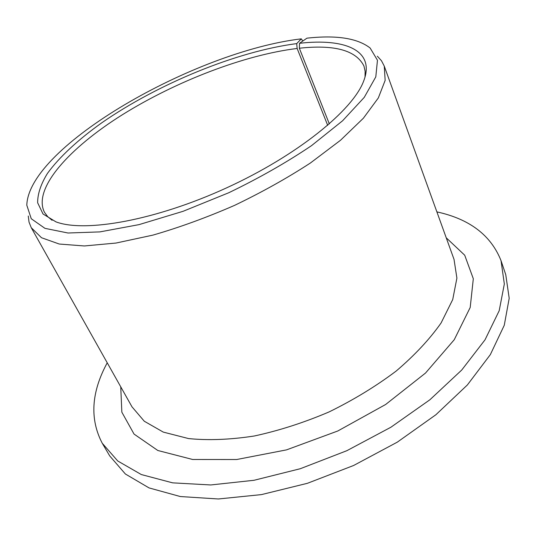 <?xml version="1.0" encoding="UTF-8"?>
<svg xmlns="http://www.w3.org/2000/svg" width="536" height="536" viewBox="0 0 536 536"><rect width="100%" height="100%" fill="white"/><g stroke="black" fill="none" stroke-linecap="round" stroke-linejoin="round"><path stroke-width="0.8" d="M302.807 41.031L301.292 38.853C195.097 51.362 28.676 146.181 26.8 205.201L31.269 218.742L44.95 228.349L68.012 233.006L99.864 231.9L139.012 224.631L183.031 211.325L228.751 192.752C258.995 178.173 286.579 162.468 311.517 145.651L342.605 120.768L364.252 97.371L375.796 76.876L377.465 60.246L370.128 48.012C357.492 38.19 336.42 34.914 306.927 38.177L299.537 43.295L299.343 48.227C334.558 44.408 356.092 50.337 363.944 66.015L365.13 71.221L365.029 77.03M327.697 125.364L297.145 48.474L296.703 43.624L301.292 38.853M297.145 48.474C244.47 54.873 175.875 81.351 122.302 114.784C69.117 148.097 32.508 188.665 44.468 212.283L47.637 216.578L52.099 220.296M296.703 43.624C237.053 51.222 157.932 83.784 101.753 122.818C78.223 139.641 59.362 156.988 47.443 173.423C40.843 184.136 37.58 193.918 37.647 202.775L43.041 213.998L55.958 221.864C85.043 232.852 155.715 220.356 226.527 187.895C297.373 155.5 353.003 110.168 363.696 80.969C375.562 50.364 345.07 38.043 299.537 43.295M107.234 362.805C91.254 392.225 89.592 419.038 102.249 443.245L117.739 460.98L141.31 474.548L172.625 482.849L210.742 484.959L254.037 480.283L300.294 468.719L346.846 450.696L390.905 427.232L429.885 399.776L461.717 370.048L485.026 339.817L499.204 310.692L504.336 283.986L501.033 260.663C490.976 235.27 469.59 219.01 436.88 211.888M102.249 443.245L109.739 455.948L125.384 474.005L149.035 487.907L180.344 496.544L218.353 498.976L261.447 494.607L307.416 483.305L353.619 465.489L397.297 442.153L435.889 414.743L467.358 384.975L490.346 354.611L504.269 325.265L509.2 298.284L505.75 274.64L501.033 260.663M28.274 216.021L29.038 222.139L31.262 227.713L41.5 237.729L59.255 244.034L84.34 245.964L116.011 243.049L152.941 235.11C179.607 227.391 206.802 217.482 234.534 205.389C261.816 192.297 287.082 178.186 310.351 163.044L340.494 140.278L363.395 118.201L378.322 97.954L385.15 80.393L384.258 66.102L381.491 60.769L377.357 56.2M329.345 123.93L299.343 48.227M31.262 227.713L131.997 406.837L144.285 421.236L163.272 432.096L188.585 438.575C208.343 440.552 230.252 439.694 254.312 435.996C279.115 430.616 304.046 422.596 329.091 411.923C353.539 399.93 375.904 386.309 396.184 371.046C414.703 355.247 429.671 339.221 441.088 322.974L452.719 299.577L456.9 278.11L454.032 259.397L384.258 66.102M120.741 386.825L121.846 412.184L134.047 434.08L157.825 450.495L192.659 459.486L236.664 459.52L286.532 449.872L337.821 430.978L385.632 404.499L425.517 373.049L454.247 339.724L470.199 307.476L473.315 278.747L464.712 255.21L446.233 237.803"/></g></svg>
